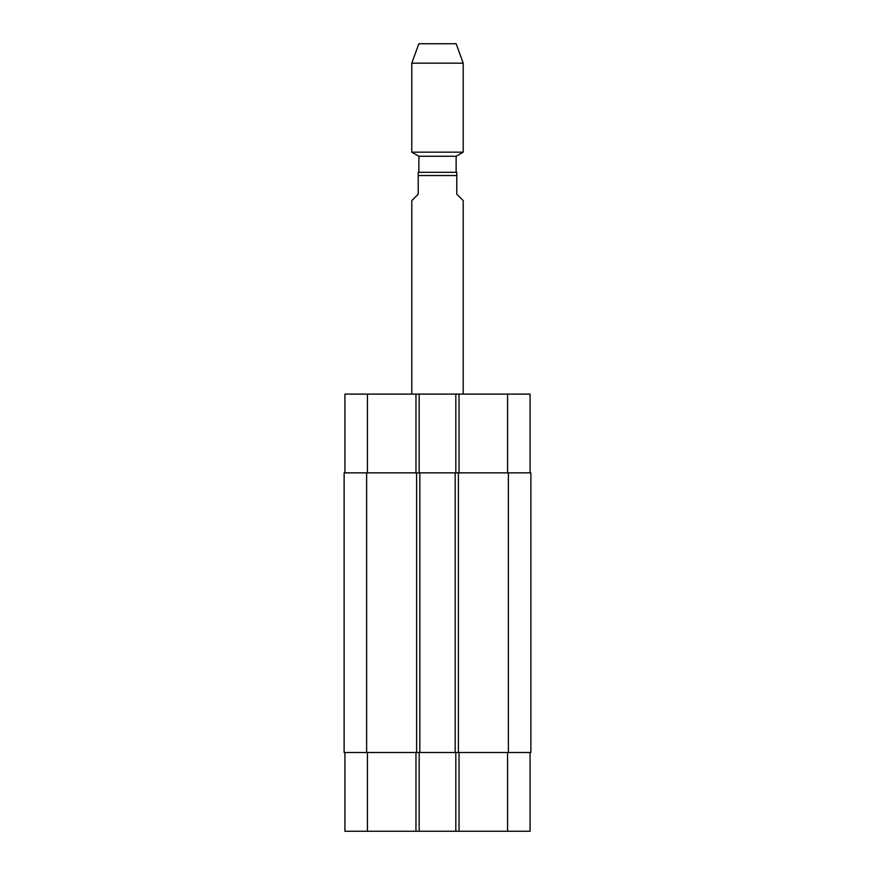 <?xml version="1.0" encoding="UTF-8"?>
<svg xmlns="http://www.w3.org/2000/svg" width="875" height="875" viewBox="0 0 875 875"><rect width="100%" height="100%" fill="white"/><g stroke="black" fill="none" stroke-linecap="round" stroke-linejoin="round"><path stroke-width="1.31" d="M463.214 394.111L463.214 200.605L456.783 194.173L456.783 172.32L456.138 172.32L456.138 156.253L463.214 152.162L463.214 63.175L411.786 63.175L411.786 152.162L463.214 152.162M456.783 172.32L418.217 172.32L418.217 194.173L411.786 200.605L411.786 394.111M456.138 156.253L418.862 156.253L418.862 172.32L456.138 172.32M418.862 156.253L411.786 152.162M411.786 63.175L418.862 43.75L456.138 43.75L463.214 63.175M344.925 752.5L344.925 831.25L530.075 831.25L530.075 752.5M344.925 472.861L344.925 394.111L530.075 394.111L530.075 472.861M419.18 472.861L419.18 394.111M455.82 472.861L455.82 394.111M458.391 472.861L344.127 472.861L344.127 752.5L530.873 752.5L530.873 472.861L458.391 472.861L458.391 752.5M419.18 752.5L419.18 831.25M455.82 752.5L455.82 831.25M455.175 472.861L455.175 752.5M419.825 472.861L419.825 752.5M344.127 472.861L344.127 752.5M418.217 175.536L456.783 175.536M367.423 472.861L367.423 394.111M415.964 472.861L415.964 394.111M459.036 472.861L459.036 394.111M507.577 472.861L507.577 394.111M367.423 752.5L367.423 831.25M415.964 752.5L415.964 831.25M459.036 752.5L459.036 831.25M507.577 752.5L507.577 831.25M508.375 472.861L508.375 752.5M416.609 472.861L416.609 752.5M366.625 472.861L366.625 752.5"/></g></svg>
